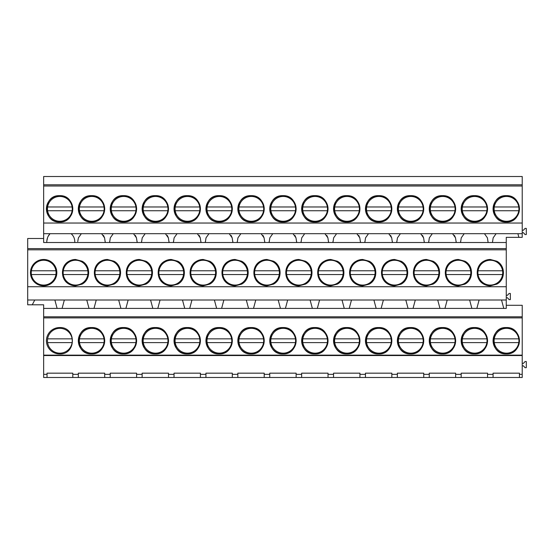 <?xml version="1.0" encoding="UTF-8"?>
<svg xmlns="http://www.w3.org/2000/svg" width="554" height="554" viewBox="0 0 554 554"><rect width="100%" height="100%" fill="white"/><g stroke="black" fill="none" stroke-linecap="round" stroke-linejoin="round"><path stroke-width="0.83" d="M43.655 259.48A13.192 13.192 0 0 0 30.463 272.665A13.192 13.192 0 0 0 43.655 285.857A13.192 13.192 0 0 0 56.84 272.665A13.192 13.192 0 0 0 43.655 259.48M506.266 249.819L27.7 249.819L27.7 286.737L506.266 286.737L506.266 248.607L27.7 248.607L27.7 249.819M496.848 284.126C505.601 279.659 505.601 265.671 496.848 261.211L490.311 259.48L483.781 261.211C475.027 265.671 475.027 279.659 483.781 284.126L490.311 285.857L496.848 284.126A13.192 13.192 0 0 0 502.831 276.82M362.697 285.857A13.192 13.192 0 0 1 356.167 284.126L362.697 285.857L369.227 284.126C377.98 279.659 377.98 265.671 369.227 261.211L362.697 259.48L356.167 261.211C347.406 265.671 347.406 279.659 356.167 284.126A13.192 13.192 0 0 1 350.176 276.82M337.324 284.126C346.077 279.659 346.077 265.671 337.324 261.211L330.793 259.48L324.263 261.211C315.503 265.671 315.503 279.659 324.263 284.126L330.793 285.857L337.324 284.126A13.192 13.192 0 0 0 343.307 276.82M426.504 285.857L433.034 284.126C441.787 279.659 441.787 265.671 433.034 261.211L426.504 259.48L419.974 261.211C411.22 265.671 411.22 279.659 419.974 284.126L426.504 285.857A13.192 13.192 0 0 1 413.99 276.82M401.131 261.211L394.6 259.48L388.07 261.211C379.317 265.671 379.317 279.659 388.07 284.126L394.6 285.857L401.131 284.126C409.884 279.659 409.884 265.671 401.131 261.211A13.192 13.192 0 0 1 407.114 268.51M139.366 259.48L132.835 261.211C124.082 265.671 124.082 279.659 132.835 284.126L139.366 285.857L145.896 284.126C154.649 279.659 154.649 265.671 145.896 261.211L139.366 259.48A13.192 13.192 0 0 0 126.845 268.51M171.269 285.857A13.192 13.192 0 0 1 164.739 284.126L171.269 285.857L177.799 284.126C186.553 279.659 186.553 265.671 177.799 261.211L171.269 259.48L164.739 261.211C155.986 265.671 155.986 279.659 164.739 284.126A13.192 13.192 0 0 1 158.756 276.82M82.089 261.211L75.559 259.48L69.028 261.211C60.268 265.671 60.268 279.659 69.028 284.126L75.559 285.857L82.089 284.126C90.842 279.659 90.842 265.671 82.089 261.211A13.192 13.192 0 0 1 88.072 268.51M94.942 268.51A13.192 13.192 0 0 1 100.932 261.211C92.172 265.671 92.172 279.659 100.932 284.126L107.462 285.857L113.992 284.126C122.746 279.659 122.746 265.671 113.992 261.211L107.462 259.48L100.932 261.211A13.192 13.192 0 0 1 107.462 259.48M254.466 268.51A13.192 13.192 0 0 1 260.449 261.211C251.696 265.671 251.696 279.659 260.449 284.126L266.98 285.857L273.517 284.126C282.27 279.659 282.27 265.671 273.517 261.211L266.98 259.48L260.449 261.211A13.192 13.192 0 0 1 266.98 259.48M298.89 285.857L305.42 284.126C314.173 279.659 314.173 265.671 305.42 261.211L298.89 259.48L292.353 261.211C283.6 265.671 283.6 279.659 292.353 284.126L298.89 285.857A13.192 13.192 0 0 1 286.37 276.82M203.173 259.48L196.642 261.211C187.889 265.671 187.889 279.659 196.642 284.126L203.173 285.857L209.703 284.126C218.463 279.659 218.463 265.671 209.703 261.211L203.173 259.48A13.192 13.192 0 0 0 190.659 268.51M235.076 285.857A13.192 13.192 0 0 1 228.546 284.126L235.076 285.857L241.613 284.126C250.366 279.659 250.366 265.671 241.613 261.211L235.076 259.48L228.546 261.211C219.793 265.671 219.793 279.659 228.546 284.126A13.192 13.192 0 0 1 222.563 276.82M458.407 259.48L451.877 261.211C443.124 265.671 443.124 279.659 451.877 284.126L458.407 285.857L464.938 284.126C473.698 279.659 473.698 265.671 464.938 261.211L458.407 259.48A13.192 13.192 0 0 0 445.894 268.51M34.77 300.005L32.27 304.797L27.7 304.797L27.7 300.005L506.266 300.005L506.266 286.737M27.7 300.005L27.7 286.737M27.7 248.607L27.7 238.497L43.655 238.497M43.655 223.04L43.655 186.012L522.221 186.012L522.221 223.04L43.655 223.04L43.655 242.52L74.762 242.52C74.935 238.885 73.71 235.935 71.085 233.684L49.992 233.684L47.866 236.773M522.221 186.012L522.221 176.511L43.655 176.511L43.655 186.012M59.603 222.043C76.618 222.853 76.618 194.863 59.603 195.666C42.596 194.863 42.596 222.853 59.603 222.043A13.192 13.192 0 0 0 72.796 208.858A13.192 13.192 0 0 0 59.603 195.666A13.192 13.192 0 0 0 46.418 208.858A13.192 13.192 0 0 0 59.603 222.043M410.556 195.666C393.541 194.863 393.541 222.853 410.556 222.043C427.563 222.853 427.563 194.863 410.556 195.666A13.192 13.192 0 0 1 423.741 208.858A13.192 13.192 0 0 1 410.556 222.043A13.192 13.192 0 0 1 397.363 208.858A13.192 13.192 0 0 1 410.556 195.666M378.645 195.666C361.637 194.863 361.637 222.853 378.645 222.043C395.66 222.853 395.66 194.863 378.645 195.666A13.192 13.192 0 0 1 391.837 208.858A13.192 13.192 0 0 1 378.645 222.043A13.192 13.192 0 0 1 365.46 208.858A13.192 13.192 0 0 1 378.645 195.666M219.128 195.666C202.113 194.863 202.113 222.853 219.128 222.043C236.136 222.853 236.136 194.863 219.128 195.666A13.192 13.192 0 0 1 232.313 208.858A13.192 13.192 0 0 1 219.128 222.043A13.192 13.192 0 0 1 205.936 208.858A13.192 13.192 0 0 1 219.128 195.666M155.321 222.043C172.329 222.853 172.329 194.863 155.321 195.666C138.306 194.863 138.306 222.853 155.321 222.043A13.192 13.192 0 0 1 142.129 208.858A13.192 13.192 0 0 1 155.321 195.666A13.192 13.192 0 0 1 168.506 208.858A13.192 13.192 0 0 1 155.321 222.043M91.507 222.043C108.522 222.853 108.522 194.863 91.507 195.666C74.499 194.863 74.499 222.853 91.507 222.043A13.192 13.192 0 0 1 78.322 208.858A13.192 13.192 0 0 1 91.507 195.666A13.192 13.192 0 0 1 104.699 208.858A13.192 13.192 0 0 1 91.507 222.043M123.41 195.666C106.403 194.863 106.403 222.853 123.41 222.043C140.425 222.853 140.425 194.863 123.41 195.666A13.192 13.192 0 0 1 136.603 208.858A13.192 13.192 0 0 1 123.41 222.043A13.192 13.192 0 0 1 110.225 208.858A13.192 13.192 0 0 1 123.41 195.666M187.224 195.666C170.21 194.863 170.21 222.853 187.224 222.043C204.232 222.853 204.232 194.863 187.224 195.666A13.192 13.192 0 0 1 200.409 208.858A13.192 13.192 0 0 1 187.224 222.043A13.192 13.192 0 0 1 174.032 208.858A13.192 13.192 0 0 1 187.224 195.666M251.031 222.043C268.046 222.853 268.046 194.863 251.031 195.666C234.017 194.863 234.017 222.853 251.031 222.043A13.192 13.192 0 0 1 237.839 208.858A13.192 13.192 0 0 1 251.031 195.666A13.192 13.192 0 0 1 264.216 208.858A13.192 13.192 0 0 1 251.031 222.043M282.935 222.043C299.949 222.853 299.949 194.863 282.935 195.666C265.92 194.863 265.92 222.853 282.935 222.043A13.192 13.192 0 0 1 269.75 208.858A13.192 13.192 0 0 1 282.935 195.666A13.192 13.192 0 0 1 296.127 208.858A13.192 13.192 0 0 1 282.935 222.043M314.838 195.666C297.83 194.863 297.83 222.853 314.838 222.043C331.853 222.853 331.853 194.863 314.838 195.666A13.192 13.192 0 0 1 328.03 208.858A13.192 13.192 0 0 1 314.838 222.043A13.192 13.192 0 0 1 301.653 208.858A13.192 13.192 0 0 1 314.838 195.666M346.742 222.043C363.756 222.853 363.756 194.863 346.742 195.666C329.734 194.863 329.734 222.853 346.742 222.043A13.192 13.192 0 0 1 333.556 208.858A13.192 13.192 0 0 1 346.742 195.666A13.192 13.192 0 0 1 359.934 208.858A13.192 13.192 0 0 1 346.742 222.043M474.363 222.043C491.37 222.853 491.37 194.863 474.363 195.666C457.348 194.863 457.348 222.853 474.363 222.043A13.192 13.192 0 0 1 461.17 208.858A13.192 13.192 0 0 1 474.363 195.666A13.192 13.192 0 0 1 487.548 208.858A13.192 13.192 0 0 1 474.363 222.043M442.459 222.043C459.467 222.853 459.467 194.863 442.459 195.666C425.444 194.863 425.444 222.853 442.459 222.043A13.192 13.192 0 0 1 429.267 208.858A13.192 13.192 0 0 1 442.459 195.666A13.192 13.192 0 0 1 455.644 208.858A13.192 13.192 0 0 1 442.459 222.043M506.266 222.043C523.281 222.853 523.281 194.863 506.266 195.666C489.251 194.863 489.251 222.853 506.266 222.043A13.192 13.192 0 0 1 493.074 208.858A13.192 13.192 0 0 1 506.266 195.666A13.192 13.192 0 0 1 519.451 208.858A13.192 13.192 0 0 1 506.266 222.043M54.867 300.005L57.117 308.405L506.266 308.405L506.266 300.005M64.34 300.005L62.09 308.405M47.042 373.167L72.796 373.167L72.796 377.489L47.042 377.489L47.042 373.167M77.74 241.572L78.405 237.846L81.355 233.684L71.085 233.684C73.71 235.921 74.928 238.864 74.762 242.52L105.274 242.52L104.561 237.846L103.494 235.436M47.561 237.638L47.007 240.298M43.655 233.684L49.992 233.684C47.782 236.156 46.716 239.099 46.792 242.52M492.444 242.52L488.129 242.52L487.409 237.846L484.459 233.684L496.114 233.684L493.164 237.846L492.444 242.52L506.266 242.52L506.266 248.607M522.221 184.801L43.655 184.801M522.221 223.04L522.221 233.684L496.114 233.684M104.561 237.846L101.604 233.684L81.355 233.684M101.604 233.684L484.459 233.684M59.603 327.559A13.192 13.192 0 0 0 46.418 340.745A13.192 13.192 0 0 0 59.603 353.937C76.618 354.74 76.618 326.749 59.603 327.559M464.21 233.684L461.253 237.846L460.54 242.52L488.129 242.52L487.409 237.846M460.596 241.572L460.54 242.52L456.226 242.52L455.506 237.846L454.446 235.436M432.307 233.684L429.35 237.846L428.637 242.52L456.226 242.52L456.171 241.572M428.692 241.572L428.637 242.52L424.316 242.52L423.602 237.846L422.536 235.436M400.404 233.684L397.447 237.846L396.733 242.52L424.316 242.52L424.26 241.572M396.789 241.572L396.733 242.52L392.412 242.52L391.699 237.846L388.742 233.684M368.5 233.684L365.543 237.846L364.83 242.52L392.412 242.52L392.357 241.572M364.885 241.572L364.83 242.52L360.509 242.52L359.795 237.846L358.729 235.436M336.59 233.684L333.64 237.846L332.926 242.52L360.509 242.52L360.453 241.572M332.975 241.572L332.926 242.52L328.605 242.52L327.892 237.846L326.825 235.436M304.686 233.684L301.736 237.846L301.016 242.52L328.605 242.52L328.55 241.572M301.071 241.572L301.016 242.52L296.702 242.52L295.981 237.846L294.922 235.436M272.783 233.684L269.833 237.846L269.112 242.52L296.702 242.52L296.646 241.572M269.168 241.572L269.112 242.52L264.798 242.52L264.078 237.846L263.018 235.436M240.879 233.684L237.929 237.846L237.209 242.52L264.798 242.52L264.743 241.572M237.264 241.572L237.209 242.52L232.895 242.52L232.174 237.846L231.115 235.436M208.976 233.684L206.019 237.846L205.305 242.52L232.895 242.52L232.839 241.572M205.361 241.572L205.305 242.52L200.984 242.52L200.271 237.846L199.211 235.436M177.072 233.684L174.115 237.846L173.402 242.52L200.984 242.52L200.936 241.572M173.457 241.572L173.402 242.52L169.081 242.52L168.368 237.846L165.411 233.684M145.169 233.684L142.212 237.846L141.499 242.52L169.081 242.52L169.025 241.572M141.554 241.572L141.499 242.52L137.177 242.52L136.464 237.846L135.398 235.436M113.265 233.684L110.308 237.846L109.595 242.52L137.177 242.52L137.122 241.572M109.65 241.572L109.595 242.52L105.274 242.52L105.218 241.572M32.27 304.797L43.655 304.797L43.655 308.405L57.117 308.405M47.042 374.345L43.655 374.345L43.655 377.489L47.042 377.489M72.796 377.489L78.322 377.489L78.322 374.345L72.796 374.345M522.221 355.543L43.655 355.543L43.655 355.135L522.221 355.135L522.221 374.345L519.451 374.345L519.451 373.167L493.074 373.167L493.074 374.345L487.548 374.345L487.548 373.167L461.17 373.167L461.17 374.345L455.644 374.345L455.644 373.167L429.267 373.167L429.267 374.345L423.741 374.345L423.741 373.167L397.363 373.167L397.363 374.345L391.837 374.345L391.837 373.167L365.46 373.167L365.46 374.345L359.934 374.345L359.934 373.167L333.556 373.167L333.556 374.345L328.03 374.345L328.03 373.167L301.653 373.167L301.653 374.345L296.127 374.345L296.127 373.167L269.75 373.167L269.75 374.345L264.216 374.345L264.216 373.167L237.839 373.167L237.839 374.345L232.313 374.345L232.313 373.167L205.936 373.167L205.936 374.345L200.409 374.345L200.409 373.167L174.032 373.167L174.032 374.345L168.506 374.345L168.506 373.167L142.129 373.167L142.129 374.345L136.603 374.345L136.603 373.167L110.225 373.167L110.225 374.345L104.699 374.345L104.699 373.167L78.322 373.167L78.322 374.345M43.655 355.543L43.655 374.345M78.322 377.489L493.074 377.489L493.074 374.345M522.221 374.345L522.221 377.489L493.074 377.489M43.655 308.405L43.655 355.135M522.221 355.135L522.221 316.798L43.655 316.798M522.221 316.798L522.221 305.296L506.266 305.296M522.221 317.892L43.655 317.892M410.556 327.559C393.541 326.749 393.541 354.74 410.556 353.937C427.563 354.74 427.563 326.749 410.556 327.559A13.192 13.192 0 0 1 423.741 340.745A13.192 13.192 0 0 1 410.556 353.937A13.192 13.192 0 0 1 397.363 340.745A13.192 13.192 0 0 1 410.556 327.559M378.645 327.559C361.637 326.749 361.637 354.74 378.645 353.937C395.66 354.74 395.66 326.749 378.645 327.559A13.192 13.192 0 0 1 391.837 340.745A13.192 13.192 0 0 1 378.645 353.937A13.192 13.192 0 0 1 365.46 340.745A13.192 13.192 0 0 1 378.645 327.559M219.128 327.559C202.113 326.749 202.113 354.74 219.128 353.937C236.136 354.74 236.136 326.749 219.128 327.559A13.192 13.192 0 0 1 232.313 340.745A13.192 13.192 0 0 1 219.128 353.937A13.192 13.192 0 0 1 205.936 340.745A13.192 13.192 0 0 1 219.128 327.559M155.321 353.937C172.329 354.74 172.329 326.749 155.321 327.559C138.306 326.749 138.306 354.74 155.321 353.937A13.192 13.192 0 0 0 168.506 340.745A13.192 13.192 0 0 0 155.321 327.559A13.192 13.192 0 0 0 142.129 340.745A13.192 13.192 0 0 0 155.321 353.937M91.507 353.937C108.522 354.74 108.522 326.749 91.507 327.559C74.499 326.749 74.499 354.74 91.507 353.937A13.192 13.192 0 0 0 104.699 340.745A13.192 13.192 0 0 0 91.507 327.559A13.192 13.192 0 0 0 78.322 340.745A13.192 13.192 0 0 0 91.507 353.937M123.41 327.559C106.403 326.749 106.403 354.74 123.41 353.937C140.425 354.74 140.425 326.749 123.41 327.559A13.192 13.192 0 0 1 136.603 340.745A13.192 13.192 0 0 1 123.41 353.937A13.192 13.192 0 0 1 110.225 340.745A13.192 13.192 0 0 1 123.41 327.559M187.224 327.559C170.21 326.749 170.21 354.74 187.224 353.937C204.232 354.74 204.232 326.749 187.224 327.559A13.192 13.192 0 0 1 200.409 340.745A13.192 13.192 0 0 1 187.224 353.937A13.192 13.192 0 0 1 174.032 340.745A13.192 13.192 0 0 1 187.224 327.559M251.031 353.937C268.046 354.74 268.046 326.749 251.031 327.559C234.017 326.749 234.017 354.74 251.031 353.937A13.192 13.192 0 0 0 264.216 340.745A13.192 13.192 0 0 0 251.031 327.559A13.192 13.192 0 0 0 237.839 340.745A13.192 13.192 0 0 0 251.031 353.937M282.935 353.937C299.949 354.74 299.949 326.749 282.935 327.559C265.92 326.749 265.92 354.74 282.935 353.937A13.192 13.192 0 0 0 296.127 340.745A13.192 13.192 0 0 0 282.935 327.559A13.192 13.192 0 0 0 269.75 340.745A13.192 13.192 0 0 0 282.935 353.937M314.838 327.559C297.83 326.749 297.83 354.74 314.838 353.937C331.853 354.74 331.853 326.749 314.838 327.559A13.192 13.192 0 0 1 328.03 340.745A13.192 13.192 0 0 1 314.838 353.937A13.192 13.192 0 0 1 301.653 340.745A13.192 13.192 0 0 1 314.838 327.559M346.742 353.937C363.756 354.74 363.756 326.749 346.742 327.559C329.734 326.749 329.734 354.74 346.742 353.937A13.192 13.192 0 0 0 359.934 340.745A13.192 13.192 0 0 0 346.742 327.559A13.192 13.192 0 0 0 333.556 340.745A13.192 13.192 0 0 0 346.742 353.937M474.363 353.937C491.37 354.74 491.37 326.749 474.363 327.559C457.348 326.749 457.348 354.74 474.363 353.937A13.192 13.192 0 0 0 487.548 340.745A13.192 13.192 0 0 0 474.363 327.559A13.192 13.192 0 0 0 461.17 340.745A13.192 13.192 0 0 0 474.363 353.937M442.459 353.937C459.467 354.74 459.467 326.749 442.459 327.559C425.444 326.749 425.444 354.74 442.459 353.937A13.192 13.192 0 0 0 455.644 340.745A13.192 13.192 0 0 0 442.459 327.559A13.192 13.192 0 0 0 429.267 340.745A13.192 13.192 0 0 0 442.459 353.937M506.266 327.559C489.251 326.749 489.251 354.74 506.266 353.937C523.281 354.74 523.281 326.749 506.266 327.559A13.192 13.192 0 0 0 493.074 340.745A13.192 13.192 0 0 0 506.266 353.937A13.192 13.192 0 0 0 519.451 340.745A13.192 13.192 0 0 0 506.266 327.559M490.311 285.857A13.192 13.192 0 0 1 477.797 276.82M496.848 261.211L496.848 261.211A13.192 13.192 0 0 1 502.831 268.51M477.797 268.51A13.192 13.192 0 0 1 490.311 259.48M506.266 242.52L506.266 237.347L518.876 237.347L517.893 233.684M506.266 297.789L507.519 297.789L509.091 299.61L510.345 299.61L510.345 293.454L509.091 293.454L507.519 295.275L506.266 295.275M522.221 230.215L523.475 230.215L525.047 228.393L526.3 228.393L526.3 234.543L525.047 234.543L523.475 232.722L522.221 232.722M522.221 233.684L522.221 237.347L518.876 237.347M501.529 300.005L503.78 308.405M479.099 300.005L476.849 308.405M487.548 377.489L487.548 374.345M519.451 377.489L519.451 374.345M522.221 365.869L523.475 365.869L525.047 367.69L526.3 367.69L526.3 361.533L525.047 361.533L523.475 363.355L522.221 363.355M469.626 300.005L471.876 308.405M75.559 285.857A13.192 13.192 0 0 1 69.028 284.126M82.089 284.126L82.089 284.126A13.192 13.192 0 0 0 88.072 276.82M63.038 268.51A13.192 13.192 0 0 1 75.559 259.48M69.021 284.126A13.192 13.192 0 0 1 63.038 276.82M86.77 300.005L89.021 308.405M104.699 377.489L104.699 374.345M96.251 300.005L94 308.405M110.225 377.489L110.225 374.345M107.462 285.857A13.192 13.192 0 0 1 94.942 276.82M113.992 284.126L113.992 284.126A13.192 13.192 0 0 0 119.976 276.82M113.992 261.211L113.992 261.211A13.192 13.192 0 0 1 119.976 268.51M118.674 300.005L120.924 308.405M136.603 377.489L136.603 374.345M128.154 300.005L125.903 308.405M142.129 377.489L142.129 374.345M136.464 237.846L133.507 233.684M139.366 285.857A13.192 13.192 0 0 1 126.845 276.82M145.896 284.126L145.896 284.126A13.192 13.192 0 0 0 151.879 276.82M145.896 261.211L145.896 261.211A13.192 13.192 0 0 1 151.879 268.51M150.577 300.005L152.828 308.405M168.506 377.489L168.506 374.345M160.058 300.005L157.807 308.405M174.032 377.489L174.032 374.345M168.361 237.832L167.301 235.436M177.799 284.126L177.799 284.126A13.192 13.192 0 0 0 183.789 276.82M177.799 261.211L177.799 261.211A13.192 13.192 0 0 1 183.789 268.51M158.756 268.51A13.192 13.192 0 0 1 171.269 259.48M182.481 300.005L184.731 308.405M200.409 377.489L200.409 374.345M191.961 300.005L189.71 308.405M205.936 377.489L205.936 374.345M200.271 237.846L197.321 233.684M203.173 285.857A13.192 13.192 0 0 1 190.659 276.82M209.703 284.126L209.703 284.126A13.192 13.192 0 0 0 215.693 276.82M209.71 261.211A13.192 13.192 0 0 1 215.693 268.51M214.384 300.005L216.635 308.405M232.313 377.489L232.313 374.345M223.864 300.005L221.614 308.405M237.839 377.489L237.839 374.345M232.174 237.846L229.224 233.684M241.613 284.126A13.192 13.192 0 0 1 241.606 284.126A13.192 13.192 0 0 0 247.596 276.82M241.606 261.211A13.192 13.192 0 0 1 241.613 261.211A13.192 13.192 0 0 1 247.596 268.51M222.563 268.51A13.192 13.192 0 0 1 235.076 259.48M246.295 300.005L248.545 308.405M264.216 377.489L264.216 374.345M255.768 300.005L253.517 308.405M269.75 377.489L269.75 374.345M264.078 237.846L261.128 233.684M266.98 285.857A13.192 13.192 0 0 1 254.466 276.82M273.517 284.126L273.517 284.126A13.192 13.192 0 0 0 279.5 276.82M273.517 261.211L273.517 261.211A13.192 13.192 0 0 1 279.5 268.51M278.198 300.005L280.449 308.405M296.127 377.489L296.127 374.345M287.671 300.005L285.421 308.405M301.653 377.489L301.653 374.345M295.981 237.846L293.031 233.684M305.42 284.126L305.42 284.126A13.192 13.192 0 0 0 311.403 276.82M305.42 261.211L305.42 261.211A13.192 13.192 0 0 1 311.403 268.51M286.37 268.51A13.192 13.192 0 0 1 298.89 259.48M310.101 300.005L312.352 308.405M328.03 377.489L328.03 374.345M319.575 300.005L317.324 308.405M333.556 377.489L333.556 374.345M327.892 237.846L324.935 233.684M330.793 285.857A13.192 13.192 0 0 1 318.273 276.82M337.324 261.211L337.324 261.211A13.192 13.192 0 0 1 343.307 268.51M318.273 268.51A13.192 13.192 0 0 1 330.793 259.48M342.005 300.005L344.256 308.405M359.934 377.489L359.934 374.345M351.485 300.005L349.235 308.405M365.46 377.489L365.46 374.345M359.795 237.846L356.838 233.684M369.227 284.126L369.227 284.126A13.192 13.192 0 0 0 375.21 276.82M369.227 261.211L369.227 261.211A13.192 13.192 0 0 1 375.21 268.51M350.176 268.51A13.192 13.192 0 0 1 362.697 259.48M373.908 300.005L376.159 308.405M391.837 377.489L391.837 374.345M383.389 300.005L381.138 308.405M397.363 377.489L397.363 374.345M391.692 237.832L390.632 235.436M394.6 285.857A13.192 13.192 0 0 1 382.087 276.82M401.131 284.126L401.131 284.126A13.192 13.192 0 0 0 407.114 276.82M382.087 268.51A13.192 13.192 0 0 1 394.6 259.48M405.812 300.005L408.063 308.405M423.741 377.489L423.741 374.345M415.292 300.005L413.042 308.405M429.267 377.489L429.267 374.345M423.602 237.846L420.652 233.684M433.034 284.126L433.034 284.126A13.192 13.192 0 0 0 439.024 276.82M433.034 261.211L433.034 261.211A13.192 13.192 0 0 1 439.024 268.51M413.99 268.51A13.192 13.192 0 0 1 426.504 259.48M437.715 300.005L439.966 308.405M455.644 377.489L455.644 374.345M447.196 300.005L444.945 308.405M461.17 377.489L461.17 374.345M455.506 237.846L452.556 233.684M458.407 285.857A13.192 13.192 0 0 1 445.894 276.82M464.938 284.126L464.938 284.126A13.192 13.192 0 0 0 470.928 276.82M464.938 261.211L464.938 261.211A13.192 13.192 0 0 1 470.928 268.51M72.117 338.861A12.403 12.403 0 0 0 47.596 338.861L72.117 338.861A12.403 12.403 0 0 1 72.117 342.628L47.596 342.628A12.403 12.403 0 0 0 72.117 342.628M47.596 338.861A12.403 12.403 0 0 0 47.596 342.628M72.117 206.974A12.403 12.403 0 0 0 47.596 206.974L72.117 206.974A12.403 12.403 0 0 1 72.117 210.742L47.596 210.742A12.403 12.403 0 0 0 72.117 210.742M47.596 206.974A12.403 12.403 0 0 0 47.596 210.742M55.912 270.781A12.403 12.403 0 0 0 31.391 270.781L55.912 270.781A12.403 12.403 0 0 1 55.912 274.549L31.391 274.549A12.403 12.403 0 0 0 55.912 274.549M31.391 270.781A12.403 12.403 0 0 0 31.391 274.549M104.02 338.861A12.403 12.403 0 0 0 79.499 338.861L104.02 338.861A12.403 12.403 0 0 1 104.02 342.628L79.499 342.628A12.403 12.403 0 0 0 104.02 342.628M79.499 338.861A12.403 12.403 0 0 0 79.499 342.628M104.02 206.974A12.403 12.403 0 0 0 79.499 206.974L104.02 206.974A12.403 12.403 0 0 1 104.02 210.742L79.499 210.742A12.403 12.403 0 0 0 104.02 210.742M79.499 206.974A12.403 12.403 0 0 0 79.499 210.742M87.816 270.781A12.403 12.403 0 0 0 63.295 270.781L87.816 270.781A12.403 12.403 0 0 1 87.816 274.549L63.295 274.549A12.403 12.403 0 0 0 87.816 274.549M63.295 270.781A12.403 12.403 0 0 0 63.295 274.549M135.924 338.861A12.403 12.403 0 0 0 111.402 338.861L135.924 338.861A12.403 12.403 0 0 1 135.924 342.628L111.402 342.628A12.403 12.403 0 0 0 135.924 342.628M111.402 338.861A12.403 12.403 0 0 0 111.402 342.628M135.924 206.974A12.403 12.403 0 0 0 111.402 206.974L135.924 206.974A12.403 12.403 0 0 1 135.924 210.742L111.402 210.742A12.403 12.403 0 0 0 135.924 210.742M111.402 206.974A12.403 12.403 0 0 0 111.402 210.742M119.719 270.781A12.403 12.403 0 0 0 95.198 270.781L119.719 270.781A12.403 12.403 0 0 1 119.719 274.549L95.198 274.549A12.403 12.403 0 0 0 119.719 274.549M95.198 270.781A12.403 12.403 0 0 0 95.198 274.549M167.827 338.861A12.403 12.403 0 0 0 143.306 338.861L167.827 338.861A12.403 12.403 0 0 1 167.827 342.628L143.306 342.628A12.403 12.403 0 0 0 167.827 342.628M143.306 338.861A12.403 12.403 0 0 0 143.306 342.628M167.827 206.974A12.403 12.403 0 0 0 143.306 206.974L167.827 206.974A12.403 12.403 0 0 1 167.827 210.742L143.306 210.742A12.403 12.403 0 0 0 167.827 210.742M143.306 206.974A12.403 12.403 0 0 0 143.306 210.742M151.623 270.781A12.403 12.403 0 0 0 127.108 270.781L151.623 270.781A12.403 12.403 0 0 1 151.623 274.549L127.108 274.549A12.403 12.403 0 0 0 151.623 274.549M127.108 270.781A12.403 12.403 0 0 0 127.108 274.549M199.731 338.861A12.403 12.403 0 0 0 175.216 338.861L199.731 338.861A12.403 12.403 0 0 1 199.731 342.628L175.216 342.628A12.403 12.403 0 0 0 199.731 342.628M175.216 338.861A12.403 12.403 0 0 0 175.216 342.628M199.731 206.974A12.403 12.403 0 0 0 175.216 206.974L199.731 206.974A12.403 12.403 0 0 1 199.731 210.742L175.216 210.742A12.403 12.403 0 0 0 199.731 210.742M175.216 206.974A12.403 12.403 0 0 0 175.216 210.742M183.526 270.781A12.403 12.403 0 0 0 159.012 270.781L183.526 270.781A12.403 12.403 0 0 1 183.526 274.549L159.012 274.549A12.403 12.403 0 0 0 183.526 274.549M159.012 270.781A12.403 12.403 0 0 0 159.012 274.549M231.634 338.861A12.403 12.403 0 0 0 207.12 338.861L231.634 338.861A12.403 12.403 0 0 1 231.634 342.628L207.12 342.628A12.403 12.403 0 0 0 231.634 342.628M207.12 338.861A12.403 12.403 0 0 0 207.12 342.628M231.634 206.974A12.403 12.403 0 0 0 207.12 206.974L231.634 206.974A12.403 12.403 0 0 1 231.634 210.742L207.12 210.742A12.403 12.403 0 0 0 231.634 210.742M207.12 206.974A12.403 12.403 0 0 0 207.12 210.742M215.437 270.781A12.403 12.403 0 0 0 190.915 270.781L215.437 270.781A12.403 12.403 0 0 1 215.437 274.549L190.915 274.549A12.403 12.403 0 0 0 215.437 274.549M190.915 270.781A12.403 12.403 0 0 0 190.915 274.549M263.545 338.861A12.403 12.403 0 0 0 239.023 338.861L263.545 338.861A12.403 12.403 0 0 1 263.545 342.628L239.023 342.628A12.403 12.403 0 0 0 263.545 342.628M239.023 338.861A12.403 12.403 0 0 0 239.023 342.628M263.545 206.974A12.403 12.403 0 0 0 239.023 206.974L263.545 206.974A12.403 12.403 0 0 1 263.545 210.742L239.023 210.742A12.403 12.403 0 0 0 263.545 210.742M239.023 206.974A12.403 12.403 0 0 0 239.023 210.742M247.34 270.781A12.403 12.403 0 0 0 222.819 270.781L247.34 270.781A12.403 12.403 0 0 1 247.34 274.549L222.819 274.549A12.403 12.403 0 0 0 247.34 274.549M222.819 270.781A12.403 12.403 0 0 0 222.819 274.549M295.448 338.861A12.403 12.403 0 0 0 270.927 338.861L295.448 338.861A12.403 12.403 0 0 1 295.448 342.628L270.927 342.628A12.403 12.403 0 0 0 295.448 342.628M270.927 338.861A12.403 12.403 0 0 0 270.927 342.628M295.448 206.974A12.403 12.403 0 0 0 270.927 206.974L295.448 206.974A12.403 12.403 0 0 1 295.448 210.742L270.927 210.742A12.403 12.403 0 0 0 295.448 210.742M270.927 206.974A12.403 12.403 0 0 0 270.927 210.742M279.244 270.781A12.403 12.403 0 0 0 254.722 270.781L279.244 270.781A12.403 12.403 0 0 1 279.244 274.549L254.722 274.549A12.403 12.403 0 0 0 279.244 274.549M254.722 270.781A12.403 12.403 0 0 0 254.722 274.549M327.352 338.861A12.403 12.403 0 0 0 302.83 338.861L327.352 338.861A12.403 12.403 0 0 1 327.352 342.628L302.83 342.628A12.403 12.403 0 0 0 327.352 342.628M302.83 338.861A12.403 12.403 0 0 0 302.83 342.628M327.352 206.974A12.403 12.403 0 0 0 302.83 206.974L327.352 206.974A12.403 12.403 0 0 1 327.352 210.742L302.83 210.742A12.403 12.403 0 0 0 327.352 210.742M302.83 206.974A12.403 12.403 0 0 0 302.83 210.742M311.147 270.781A12.403 12.403 0 0 0 286.626 270.781L311.147 270.781A12.403 12.403 0 0 1 311.147 274.549L286.626 274.549A12.403 12.403 0 0 0 311.147 274.549M286.626 270.781A12.403 12.403 0 0 0 286.626 274.549M359.255 338.861A12.403 12.403 0 0 0 334.734 338.861L359.255 338.861A12.403 12.403 0 0 1 359.255 342.628L334.734 342.628A12.403 12.403 0 0 0 359.255 342.628M334.734 338.861A12.403 12.403 0 0 0 334.734 342.628M359.255 206.974A12.403 12.403 0 0 0 334.734 206.974L359.255 206.974A12.403 12.403 0 0 1 359.255 210.742L334.734 210.742A12.403 12.403 0 0 0 359.255 210.742M334.734 206.974A12.403 12.403 0 0 0 334.734 210.742M343.051 270.781A12.403 12.403 0 0 0 318.529 270.781L343.051 270.781A12.403 12.403 0 0 1 343.051 274.549L318.529 274.549A12.403 12.403 0 0 0 343.051 274.549M318.529 270.781A12.403 12.403 0 0 0 318.529 274.549M391.159 338.861A12.403 12.403 0 0 0 366.637 338.861L391.159 338.861A12.403 12.403 0 0 1 391.159 342.628L366.637 342.628A12.403 12.403 0 0 0 391.159 342.628M366.637 338.861A12.403 12.403 0 0 0 366.637 342.628M391.159 206.974A12.403 12.403 0 0 0 366.637 206.974L391.159 206.974A12.403 12.403 0 0 1 391.159 210.742L366.637 210.742A12.403 12.403 0 0 0 391.159 210.742M366.637 206.974A12.403 12.403 0 0 0 366.637 210.742M374.954 270.781A12.403 12.403 0 0 0 350.433 270.781L374.954 270.781A12.403 12.403 0 0 1 374.954 274.549L350.433 274.549A12.403 12.403 0 0 0 374.954 274.549M350.433 270.781A12.403 12.403 0 0 0 350.433 274.549M423.062 338.861A12.403 12.403 0 0 0 398.541 338.861L423.062 338.861A12.403 12.403 0 0 1 423.062 342.628L398.541 342.628A12.403 12.403 0 0 0 423.062 342.628M398.541 338.861A12.403 12.403 0 0 0 398.541 342.628M423.062 206.974A12.403 12.403 0 0 0 398.541 206.974L423.062 206.974A12.403 12.403 0 0 1 423.062 210.742L398.541 210.742A12.403 12.403 0 0 0 423.062 210.742M398.541 206.974A12.403 12.403 0 0 0 398.541 210.742M406.858 270.781A12.403 12.403 0 0 0 382.343 270.781L406.858 270.781A12.403 12.403 0 0 1 406.858 274.549L382.343 274.549A12.403 12.403 0 0 0 406.858 274.549M382.343 270.781A12.403 12.403 0 0 0 382.343 274.549M454.966 338.861A12.403 12.403 0 0 0 430.451 338.861L454.966 338.861A12.403 12.403 0 0 1 454.966 342.628L430.451 342.628A12.403 12.403 0 0 0 454.966 342.628M430.451 338.861A12.403 12.403 0 0 0 430.451 342.628M454.966 206.974A12.403 12.403 0 0 0 430.451 206.974L454.966 206.974A12.403 12.403 0 0 1 454.966 210.742L430.451 210.742A12.403 12.403 0 0 0 454.966 210.742M430.451 206.974A12.403 12.403 0 0 0 430.451 210.742M438.761 270.781A12.403 12.403 0 0 0 414.247 270.781L438.761 270.781A12.403 12.403 0 0 1 438.761 274.549L414.247 274.549A12.403 12.403 0 0 0 438.761 274.549M414.247 270.781A12.403 12.403 0 0 0 414.247 274.549M486.869 338.861A12.403 12.403 0 0 0 462.355 338.861L486.869 338.861A12.403 12.403 0 0 1 486.869 342.628L462.355 342.628A12.403 12.403 0 0 0 486.869 342.628M462.355 338.861A12.403 12.403 0 0 0 462.355 342.628M486.869 206.974A12.403 12.403 0 0 0 462.355 206.974L486.869 206.974A12.403 12.403 0 0 1 486.869 210.742L462.355 210.742A12.403 12.403 0 0 0 486.869 210.742M462.355 206.974A12.403 12.403 0 0 0 462.355 210.742M470.671 270.781A12.403 12.403 0 0 0 446.15 270.781L470.671 270.781A12.403 12.403 0 0 1 470.671 274.549L446.15 274.549A12.403 12.403 0 0 0 470.671 274.549M446.15 270.781A12.403 12.403 0 0 0 446.15 274.549M518.779 338.861A12.403 12.403 0 0 0 494.258 338.861L518.779 338.861A12.403 12.403 0 0 1 518.779 342.628L494.258 342.628A12.403 12.403 0 0 0 518.779 342.628M494.258 338.861A12.403 12.403 0 0 0 494.258 342.628M518.779 206.974A12.403 12.403 0 0 0 494.258 206.974L518.779 206.974A12.403 12.403 0 0 1 518.779 210.742L494.258 210.742A12.403 12.403 0 0 0 518.779 210.742M494.258 206.974A12.403 12.403 0 0 0 494.258 210.742M502.575 270.781A12.403 12.403 0 0 0 478.054 270.781L502.575 270.781A12.403 12.403 0 0 1 502.575 274.549L478.054 274.549A12.403 12.403 0 0 0 502.575 274.549M478.054 270.781A12.403 12.403 0 0 0 478.054 274.549"/></g></svg>
